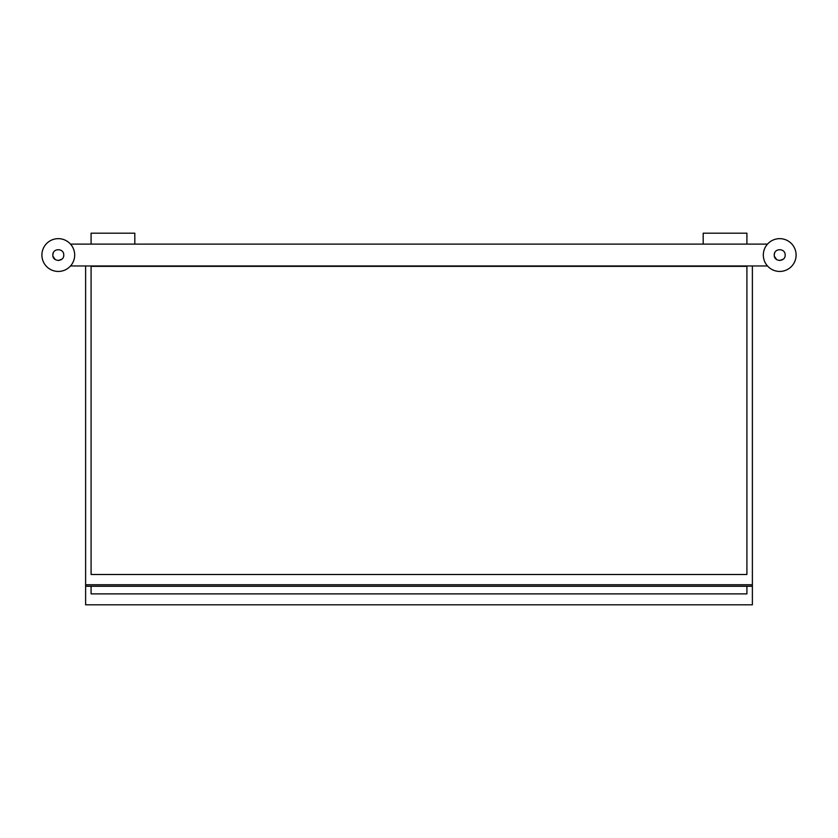 <?xml version="1.0" encoding="UTF-8"?>
<svg xmlns="http://www.w3.org/2000/svg" width="838" height="838" viewBox="0 0 838 838"><rect width="100%" height="100%" fill="white"/><g stroke="black" fill="none" stroke-linecap="round" stroke-linejoin="round"><path stroke-width="1.26" d="M767.482 244.109L70.518 244.109M767.482 265.971A16.393 16.393 0 0 0 796.1 255.045A16.393 16.393 0 0 1 779.707 271.439A16.393 16.393 0 0 1 763.313 255.045A16.393 16.393 0 0 1 779.707 238.652A16.393 16.393 0 0 1 785.552 270.36A16.393 16.393 0 0 1 767.482 265.971L70.518 265.971A16.393 16.393 0 0 1 41.9 255.045A16.393 16.393 0 0 1 58.293 238.652A16.393 16.393 0 0 1 74.687 255.045A16.393 16.393 0 0 1 58.293 271.439A16.393 16.393 0 0 1 41.9 255.045A16.393 16.393 0 0 0 70.518 265.971M746.909 244.109L746.909 233.184L703.187 233.184L703.187 244.109M134.813 244.109L134.813 233.184L91.091 233.184L91.091 244.109M774.396 256.334L776.69 259.602M779.696 260.513L783.321 259.141M52.983 256.334L55.277 259.602M58.293 260.513L61.907 259.141M746.909 574.48L746.909 266.348L91.091 266.348L91.091 574.48L746.909 574.48L91.091 574.48L91.091 266.348L746.909 266.348L746.909 574.48M85.623 265.971L85.623 584.756L752.377 584.756L752.377 265.971M752.377 584.756L752.377 586.254L85.623 586.254L85.623 584.756M746.909 593.891L746.909 586.254L746.909 593.891L91.091 593.891L746.909 593.891M91.091 586.254L91.091 593.891L91.091 586.254M85.623 586.254L85.623 604.816L752.377 604.816L752.377 586.254M796.1 255.045A16.393 16.393 0 0 1 779.707 271.439A16.393 16.393 0 0 1 763.313 255.045A16.393 16.393 0 0 1 779.707 238.652A16.393 16.393 0 0 1 796.1 255.045M785.175 255.045C785.478 262.053 773.935 262.137 774.239 255.045C773.987 247.954 785.405 247.996 785.175 255.045M774.626 253.034L774.239 255.045M74.687 255.045A16.393 16.393 0 0 1 58.293 271.439A16.393 16.393 0 0 1 41.9 255.045A16.393 16.393 0 0 1 58.293 238.652A16.393 16.393 0 0 1 74.687 255.045M63.761 255.045C64.076 262.053 52.532 262.137 52.825 255.045C52.574 247.954 64.002 247.996 63.761 255.045M53.213 253.034L52.825 255.045"/></g></svg>
